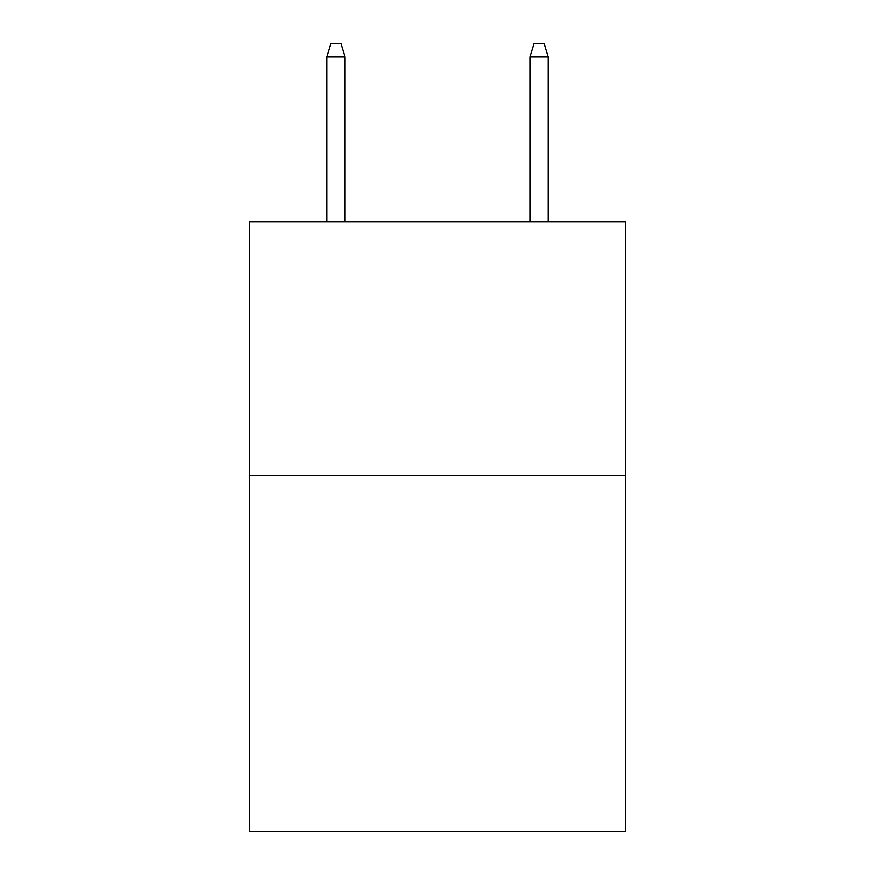 <?xml version="1.0" encoding="UTF-8"?>
<svg xmlns="http://www.w3.org/2000/svg" width="875" height="875" viewBox="0 0 875 875"><rect width="100%" height="100%" fill="white"/><g stroke="black" fill="none" stroke-linecap="round" stroke-linejoin="round"><path stroke-width="1.31" d="M625.439 475.694L625.439 831.25L249.561 831.25L249.561 221.725L625.439 221.725L625.439 475.694L249.561 475.694M345.056 221.725L345.056 56.952L326.769 56.952L326.769 221.725M326.769 56.952L330.838 43.75L340.988 43.75L345.056 56.952M529.944 56.952L534.013 43.75L544.163 43.75L548.231 56.952L529.944 56.952L529.944 221.725M548.231 56.952L548.231 221.725"/></g></svg>
